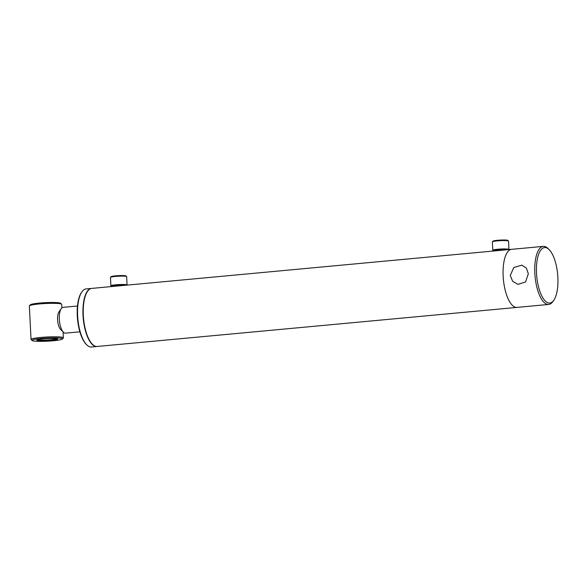 <?xml version="1.0" encoding="UTF-8"?>
<svg xmlns="http://www.w3.org/2000/svg" width="587" height="587" viewBox="0 0 587 587"><rect width="100%" height="100%" fill="white"/><g stroke="black" fill="none" stroke-linecap="round" stroke-linejoin="round"><path stroke-width="0.88" d="M92.364 344.239A28.836 10.867 -95.3 0 1 92.225 344.107A28.836 10.867 -95.3 0 1 83.134 315.27A28.836 10.867 -95.3 0 1 87.346 291.651A28.836 10.867 -95.3 0 1 87.456 291.49M553.805 300.25L552.917 301.527A29.159 10.992 -95.3 0 1 548.698 304.448L97.185 346.469A29.159 10.992 -95.3 0 1 92.504 344.378A29.159 10.992 -95.3 0 1 83.31 315.219A29.159 10.992 -95.3 0 1 87.566 291.328A29.159 10.992 -95.3 0 1 91.785 288.4L511.622 249.328A29.159 10.992 -95.3 0 0 503.147 276.147A29.159 10.992 -95.3 0 0 517.03 307.397A29.159 10.992 -95.3 0 1 515.79 307.331A29.159 10.992 -95.3 0 1 503.25 277.761A29.159 10.992 -95.3 0 1 511.622 249.328L543.298 246.379A29.159 10.992 -95.3 0 1 544.531 246.452A29.159 10.992 -95.3 0 1 547.979 248.477L549.087 249.563A27.86 10.5 -95.3 0 1 557.65 274.334A27.86 10.5 -95.3 0 1 553.805 300.25A27.86 10.5 -95.3 0 1 548.596 302.987A27.86 10.5 -95.3 0 1 536.518 273.182A27.86 10.5 -95.3 0 1 545.793 247.626A27.86 10.5 -95.3 0 1 549.087 249.563M77.477 306.003L63.102 307.346A12.958 4.887 84.7 0 0 61.231 308.645L59.008 311.822A9.722 3.661 84.7 0 0 58.047 314.14A9.722 3.661 84.7 0 0 60.659 329.505L63.425 332.22A12.958 4.887 84.7 0 0 65.509 333.152L79.883 331.816M61.231 308.645A12.958 4.887 84.7 0 0 59.94 311.734A12.958 4.887 84.7 0 0 63.425 332.22M114.913 285.884A4.843 0.499 177.1 0 0 118.288 285.935M111.684 286.551A7.455 0.77 -2.9 0 1 111.618 286.507L110.943 285.898A8.101 0.836 -2.9 0 1 110.892 285.818L110.473 277.453A8.101 0.836 -2.9 0 1 110.51 277.358L111.119 276.69A7.455 0.77 -2.9 0 1 117.319 275.699A7.455 0.77 -2.9 0 1 125.31 275.736A7.455 0.77 -2.9 0 1 125.926 275.941L126.601 276.543A8.101 0.836 -2.9 0 1 126.653 276.631L127.071 284.996A8.101 0.836 -2.9 0 1 127.034 285.084L126.997 285.128M110.51 277.358A8.101 0.836 -2.9 0 1 117.246 276.279A8.101 0.836 -2.9 0 1 125.926 276.323A8.101 0.836 -2.9 0 1 126.601 276.543M110.892 285.818A8.101 0.836 -2.9 0 1 117.253 284.68A8.101 0.836 -2.9 0 1 126.352 284.695A8.101 0.836 -2.9 0 1 127.071 284.996M111.618 286.507A7.455 0.77 -2.9 0 1 116.38 285.465A7.455 0.77 -2.9 0 1 125.097 285.304M113.555 286.375A5.488 0.565 -2.9 0 1 113.555 286.273A5.488 0.565 -2.9 0 1 117.407 285.59A5.488 0.565 -2.9 0 1 123.226 285.48M495.443 250.832A5.488 0.565 -2.9 0 1 495.443 250.73A5.488 0.565 -2.9 0 1 503.191 249.879A5.488 0.565 -2.9 0 1 505.121 249.937M496.8 250.341A4.843 0.499 177.1 0 0 498.855 250.422A4.843 0.499 177.1 0 0 500.175 250.392M493.572 251.009A7.455 0.77 -2.9 0 1 493.506 250.965L492.831 250.363A8.101 0.836 -2.9 0 1 492.779 250.275L492.361 241.91A8.101 0.836 -2.9 0 1 492.398 241.815L493.007 241.147A7.455 0.77 -2.9 0 1 503.521 239.995A7.455 0.77 -2.9 0 1 507.814 240.399L508.489 241A8.101 0.836 -2.9 0 1 508.54 241.088L508.958 249.453A8.101 0.836 -2.9 0 1 508.922 249.541L508.885 249.585M492.398 241.815A8.101 0.836 -2.9 0 1 503.822 240.567A8.101 0.836 -2.9 0 1 508.489 241M492.779 250.275A8.101 0.836 -2.9 0 1 504.248 248.939A8.101 0.836 -2.9 0 1 508.958 249.453M493.506 250.965A7.455 0.77 -2.9 0 1 496.551 250.106A7.455 0.77 -2.9 0 1 504.013 249.651A7.455 0.77 -2.9 0 1 506.985 249.761M97.038 346.484A29.159 10.992 -95.3 0 1 96.892 346.499A29.159 10.992 -95.3 0 1 83.009 315.248A29.159 10.992 -95.3 0 1 91.484 288.43A29.159 10.992 -95.3 0 1 91.638 288.422M96.892 346.499L91.513 347.005A29.159 10.992 -95.3 0 1 86.825 344.907A29.159 10.992 -95.3 0 1 77.631 315.747A29.159 10.992 -95.3 0 1 81.886 291.856A29.159 10.992 -95.3 0 1 86.106 288.936L91.484 288.43M86.825 344.907L86.274 344.364A28.514 10.742 -95.3 0 1 77.286 315.85A28.514 10.742 -95.3 0 1 81.446 292.495L81.886 291.856M548.698 304.448A29.159 10.992 -95.3 0 1 547.466 304.382A29.159 10.992 -95.3 0 1 534.926 274.811A29.159 10.992 -95.3 0 1 543.298 246.379M510.242 275.486L512.649 281.283L517.976 284.372L525.578 281.943L528.322 273.799L526.392 268.098L521.799 265.148L513.801 267.503L510.242 275.486M56.91 338.721A10.449 1.079 177.1 0 0 45.742 338.626A10.449 1.079 177.1 0 0 36.886 340.034A10.449 1.079 177.1 0 0 37.634 340.519A10.449 1.079 177.1 0 0 49.873 340.533A10.449 1.079 177.1 0 0 57.651 338.978A10.449 1.079 177.1 0 0 56.91 338.721M37.685 339.675A9.803 1.013 177.1 0 0 38.199 339.814A9.803 1.013 177.1 0 0 48.149 339.939A9.803 1.013 177.1 0 0 56.822 338.706M61.884 307.896L61.708 304.36A16.201 1.673 177.1 0 0 61.613 304.191L60.6 303.288A15.225 1.57 177.1 0 0 59.522 302.907A15.225 1.57 177.1 0 0 43.24 302.775A15.225 1.57 177.1 0 0 30.348 304.814L29.431 305.82A16.201 1.673 177.1 0 0 29.35 305.996L31.045 339.469A16.201 1.673 177.1 0 0 31.14 339.638L32.153 340.548A15.225 1.57 177.1 0 0 33.232 340.922A15.225 1.57 177.1 0 0 49.513 341.062A15.225 1.57 177.1 0 0 62.405 339.015A15.225 1.57 177.1 0 0 61.319 338.31A15.225 1.57 177.1 0 0 43.489 338.288A15.225 1.57 177.1 0 0 32.153 340.548M61.613 304.191A16.201 1.673 177.1 0 0 60.468 303.787A16.201 1.673 177.1 0 0 43.152 303.648A16.201 1.673 177.1 0 0 29.431 305.82M62.405 339.015L63.323 338.009A16.201 1.673 177.1 0 0 63.403 337.833A16.201 1.673 177.1 0 0 62.163 337.261A16.201 1.673 177.1 0 0 44.018 337.173A16.201 1.673 177.1 0 0 31.045 339.469M63.102 331.904L63.403 337.833"/></g></svg>
